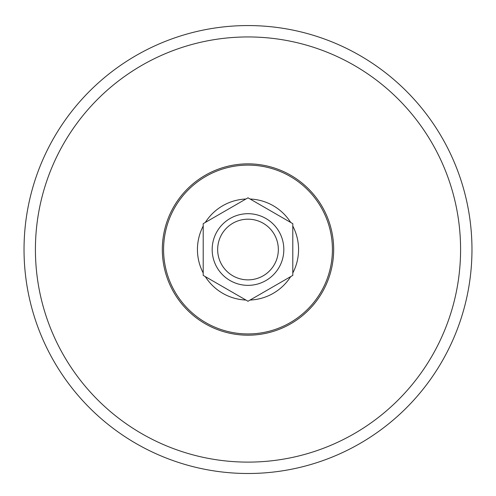 <?xml version="1.0" encoding="UTF-8"?>
<svg xmlns="http://www.w3.org/2000/svg" width="496" height="496" viewBox="0 0 496 496"><rect width="100%" height="100%" fill="white"/><g stroke="black" fill="none" stroke-linecap="round" stroke-linejoin="round"><path stroke-width="0.74" d="M203.205 223.665L203.205 275.392L248 301.252L292.795 275.392L292.795 223.665L248 197.805L203.205 223.665M248 213.695A35.836 35.836 0 0 1 279.031 267.443A35.836 35.836 0 0 1 216.969 267.443A35.836 35.836 0 0 1 248 213.695M248 219.189A30.337 30.337 0 0 1 274.276 264.697A30.337 30.337 0 0 1 221.724 264.697A30.337 30.337 0 0 1 248 219.189M250.089 199.014A50.561 50.561 0 0 1 290.706 222.462M292.795 226.077A50.561 50.561 0 0 1 292.795 272.974M290.706 276.594A50.561 50.561 0 0 1 250.089 300.043M245.911 300.043A50.561 50.561 0 0 1 205.294 276.594M203.205 272.974A50.561 50.561 0 0 1 203.205 226.077M205.294 222.462A50.561 50.561 0 0 1 245.911 199.014M248 25.563A223.963 223.963 0 0 1 441.961 361.51A223.963 223.963 0 0 1 54.039 361.51A223.963 223.963 0 0 1 248 25.563M248 165.106A84.425 84.425 0 0 1 321.11 291.741A84.425 84.425 0 0 1 174.89 291.741A84.425 84.425 0 0 1 248 165.106M248 163.854A85.672 85.672 0 0 1 322.195 292.361A85.672 85.672 0 0 1 173.805 292.361A85.672 85.672 0 0 1 248 163.854M248 36.946A212.579 212.579 0 0 1 432.103 355.818A212.579 212.579 0 0 1 63.897 355.818A212.579 212.579 0 0 1 248 36.946"/></g></svg>

